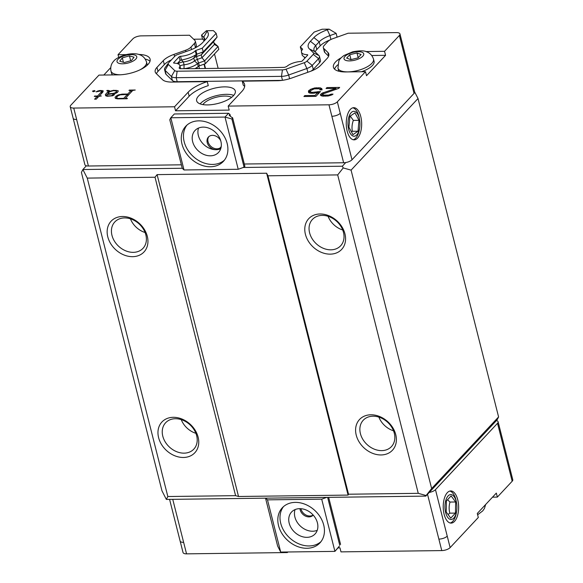 <?xml version="1.0" encoding="UTF-8"?>
<svg xmlns="http://www.w3.org/2000/svg" width="583" height="583" viewBox="0 0 583 583"><rect width="100%" height="100%" fill="white"/><g stroke="black" fill="none" stroke-linecap="round" stroke-linejoin="round"><path stroke-width="0.87" d="M498.589 416.94L431.646 488.554L351.075 170.134L418.018 98.52L498.589 416.94L497.117 419.84L425.816 496.111L166.359 499.427L167.831 496.527L235.59 495.659L238.534 496.49L157.097 174.623L155.02 177.239L87.261 178.107L82.881 169.529L86.371 165.798A6.435 2.521 -14.2 0 0 88.405 166.009L76.65 119.537A6.435 2.521 -14.2 0 1 73.13 118.203L84.892 164.676A6.435 2.521 -14.2 0 0 86.371 165.798M365.76 51.552L384.547 51.311L399.377 35.446A6.435 2.521 165.8 0 0 399.967 33.938A6.435 2.521 165.8 0 0 396.455 32.604L348.131 33.224L333.046 38.602A9.649 3.79 -14.2 0 0 327.675 41.721L324.214 45.423A9.649 3.79 -14.2 0 0 323.332 47.682A9.649 3.79 -14.2 0 0 323.813 48.484L327.857 52.404A19.305 7.572 165.8 0 1 328.812 54A19.305 7.572 165.8 0 1 327.041 58.519L320.723 65.281A19.305 7.572 165.8 0 1 309.988 71.52L291.77 78.013A19.305 7.572 165.8 0 1 277.399 80.724L242.258 81.175A30.564 11.988 165.8 0 1 244.59 84.382A30.564 11.988 165.8 0 1 241.785 91.531L228.179 106.091L328.965 104.802L343.627 162.752A6.435 2.521 -14.2 0 0 345.777 162.54L342.345 166.213L243.249 167.481L244.896 166.308L232.704 118.116L231.888 118.99L225.009 117.066L170.804 117.759L174.346 113.969L228.551 113.277L229.972 114.414L230.453 116.323M343.627 162.752L244.313 164.02M182.26 168.261L184.017 169.966L170.804 117.759L169.777 119.785L182.26 168.261L82.881 169.529L81.409 172.43L161.979 490.85L166.359 499.427M181.167 164.821L88.405 166.009M330.896 249.823A19.305 15.151 -136.9 0 0 340.64 245.793A19.305 15.151 -136.9 0 0 336.887 221.54A19.305 15.151 -136.9 0 0 312.437 219.427A19.305 15.151 -136.9 0 0 312.051 238.6A19.305 15.151 -136.9 0 0 330.896 249.823M330.262 254.144A22.518 17.679 43.1 0 1 305.521 224.244A22.518 17.679 43.1 0 1 339.751 223.806A22.518 17.679 43.1 0 1 330.262 254.144M381.705 450.623A19.305 15.151 -136.9 0 0 391.455 446.593A19.305 15.151 -136.9 0 0 387.702 422.34A19.305 15.151 -136.9 0 0 363.253 420.234A19.305 15.151 -136.9 0 0 362.866 439.407A19.305 15.151 -136.9 0 0 381.705 450.623M381.071 454.951A22.518 17.679 43.1 0 1 356.337 425.051A22.518 17.679 43.1 0 1 390.566 424.613A22.518 17.679 43.1 0 1 381.071 454.951M328.061 216.3A19.305 15.151 -136.9 0 0 342.709 229.994M378.87 417.107A19.305 15.151 -136.9 0 0 393.518 430.801M133.267 252.344A19.305 15.151 -136.9 0 0 143.01 248.314A19.305 15.151 -136.9 0 0 139.257 224.061A19.305 15.151 -136.9 0 0 114.807 221.955A19.305 15.151 -136.9 0 0 114.421 241.129A19.305 15.151 -136.9 0 0 133.267 252.344M132.632 256.673A22.518 17.679 43.1 0 1 107.891 226.772A22.518 17.679 43.1 0 1 142.121 226.328A22.518 17.679 43.1 0 1 132.632 256.673M184.075 453.151A19.305 15.151 -136.9 0 0 193.826 449.121A19.305 15.151 -136.9 0 0 190.073 424.869A19.305 15.151 -136.9 0 0 165.623 422.762A19.305 15.151 -136.9 0 0 165.237 441.936A19.305 15.151 -136.9 0 0 184.075 453.151M183.441 457.473A22.518 17.679 43.1 0 1 158.707 427.572A22.518 17.679 43.1 0 1 192.937 427.135A22.518 17.679 43.1 0 1 183.441 457.473M130.432 218.829A19.305 15.151 -136.9 0 0 145.08 232.515M181.247 419.636A19.305 15.151 -136.9 0 0 195.888 433.322M345.777 162.54A6.435 2.521 -14.2 0 0 352.001 159.764L414.039 93.389A6.435 2.521 -14.2 0 0 414.63 91.888L418.018 98.52M425.816 496.111L426.115 495.528L418.259 493.327L337.688 174.907L343.219 167.933L342.345 166.213M343.219 167.933L351.075 170.134M426.115 495.528L431.646 488.554M337.688 174.907L267.947 175.796L348.525 494.216L418.259 493.327M157.097 174.623L266.635 173.224L267.947 175.796M348.525 494.216L348.08 495.091L238.534 496.49M266.635 173.224L348.08 495.091M235.59 495.659L155.02 177.239M87.261 178.107L167.831 496.527M184.017 169.966L238.221 169.274L243.249 167.481M356.985 52.944L361.096 54.532L357.991 57.892L350.777 59.663L346.666 58.074L349.771 54.707L356.985 52.944L358.188 57.681M373.506 59.087C371.641 53.541 367.676 52.215 366.831 51.916C364.601 50.539 359.9 50.502 352.715 51.807L344.065 55.458C341.223 57.498 339.488 59.306 338.861 60.872L337.951 68.087A18.335 7.193 -14.2 0 0 357.488 70.565A18.335 7.193 -14.2 0 0 373.506 59.087L374.053 61.266A18.335 7.193 165.8 0 1 361.453 71.738M338.985 71.279A18.335 7.193 165.8 0 1 338.504 70.266L337.951 68.087M351.01 59.604L349.771 54.707M122.299 57.863L129.441 55.859L134.032 57.2L131.481 60.545L124.339 62.541L119.748 61.2L122.299 57.863L123.421 62.272M140.029 69.814A18.335 7.193 -14.2 0 0 146.515 61.987L147.062 64.174A18.335 7.193 165.8 0 1 147.12 65.296M112.687 74.915A18.335 7.193 165.8 0 1 111.513 73.166L110.959 70.988A18.335 7.193 -14.2 0 0 120.389 74.784M130.687 60.763L129.441 55.859M355.076 111.579A12.469 5.976 -90.7 0 1 359.23 118.13A12.469 5.976 -90.7 0 1 359.551 119.646A12.469 5.976 -90.7 0 1 359.653 127.75A12.469 5.976 -90.7 0 1 352.387 135.73A12.469 5.976 -90.7 0 1 348.131 120.71A12.469 5.976 -90.7 0 1 355.076 111.579M352.832 107.811A16.084 7.71 -90.7 0 1 358.924 116.52A16.084 7.71 -90.7 0 1 359.347 118.473L359.551 119.646M359.653 127.75L359.478 128.93A16.084 7.71 -90.7 0 1 353.24 139.752M348.911 127.218L349.909 116.316L354.96 112.869L359.004 120.324L357.998 131.226L352.955 134.673L348.911 127.218M351.367 131.751L352.351 131.299L357.998 131.226M352.351 131.299C351.666 127.677 352.001 124.048 353.356 120.397L359.004 120.324M353.356 120.397L350.266 116.075M347.155 131.051A16.084 7.71 -90.7 0 1 353.75 107.687A16.084 7.71 -90.7 0 1 361.664 123.676A16.084 7.71 -90.7 0 1 354.158 139.854A16.084 7.71 -90.7 0 1 347.155 131.051M200.086 103.883A19.946 7.827 165.8 0 1 200.363 103.577A19.946 7.827 165.8 0 1 233.761 95.364M231.626 97.339A16.084 6.311 -14.2 0 0 216.315 97.237A16.084 6.311 -14.2 0 0 202.899 104.605M227.173 143.513A25.739 20.208 43.1 0 1 223.391 161.374A25.739 20.208 43.1 0 1 190.787 158.561A25.739 20.208 43.1 0 1 185.788 126.227A25.739 20.208 43.1 0 1 209.006 122.94A25.739 20.208 43.1 0 1 227.173 143.513M186.932 125.119A25.739 20.208 -136.9 0 0 192.966 156.237A25.739 20.208 -136.9 0 0 224.419 160.157M220.877 141.29A16.084 12.629 -136.9 0 0 209.53 128.435A16.084 12.629 -136.9 0 0 195.014 130.49A16.084 12.629 -136.9 0 0 198.14 150.698A16.084 12.629 -136.9 0 0 218.516 152.454A16.084 12.629 -136.9 0 0 220.877 141.29M220.709 148.782A16.084 12.629 43.1 0 1 216.111 149.7A16.084 12.629 43.1 0 1 201.951 142.543A16.084 12.629 43.1 0 1 198.533 128.056M221.278 146.151A8.045 6.311 43.1 0 1 220.17 148.024A8.045 6.311 43.1 0 1 216.111 149.7A8.045 6.311 43.1 0 1 208.255 145.029A8.045 6.311 43.1 0 1 208.415 137.041A8.045 6.311 43.1 0 1 220.746 140.794M208.852 136.626A8.045 6.311 -136.9 0 0 210.798 146.267A8.045 6.311 -136.9 0 0 220.549 147.565M214.5 53.949L218.137 68.335M228.551 113.277L225.009 117.066L238.221 169.274M229.972 114.414L229.155 115.288L232.704 118.116M232.617 118.05L232.493 117.547M244.08 167.183L231.888 118.99M194.897 68.634A12.637 4.955 -14.2 0 0 198.256 66.477A2.441 0.962 165.8 0 1 199.481 65.821L205.369 63.722L218.793 49.358L218.064 46.494L213.968 42.916M205.369 63.722L204.64 60.851L198.752 62.957A2.441 0.962 165.8 0 0 197.535 63.613A12.637 4.955 165.8 0 1 184.286 68.619M198.256 66.477L197.535 63.613L194.503 60.902A5.342 2.099 165.8 0 1 197.171 59.466L201.951 57.761L204.64 60.851L218.064 46.494L214.369 44.483L201.951 57.761L201.23 54.889L213.64 41.619L214.369 44.483M198.475 96.115A19.946 7.827 165.8 0 1 219.361 87.268A19.946 7.827 165.8 0 1 235.313 90.999A19.946 7.827 165.8 0 1 217.896 103.475A19.946 7.827 165.8 0 1 196.646 100.786A19.946 7.827 165.8 0 1 198.475 96.115M149.999 61.288A22.518 8.832 -14.2 0 0 145.233 59.058M138.812 54.467A22.518 8.832 165.8 0 1 150.101 59.131A22.518 8.832 165.8 0 1 140.846 69.421A22.518 8.832 165.8 0 1 118.75 74.843L98.986 75.09L70.82 105.224A6.435 2.521 165.8 0 0 70.23 106.733L73.13 118.203M330.08 39.928A19.305 7.572 -14.2 0 0 320.227 45.846L319.207 41.83L313.887 37.582A24.129 9.466 165.8 0 1 327.303 29.784L329.082 29.15L322.129 29.237L314.179 32.072L300.303 46.917L302.533 49.081A1.159 0.452 165.8 0 1 302.592 49.176A1.159 0.452 165.8 0 1 302.49 49.438A12.119 4.751 165.8 0 0 301.469 52.186A12.119 4.751 165.8 0 0 307.19 54.685A1.159 0.452 165.8 0 1 307.737 54.926A1.159 0.452 165.8 0 1 307.627 55.196L302.242 60.96A1.159 0.452 165.8 0 1 300.813 61.492A11.82 4.635 165.8 0 0 286.829 66.411A1.159 0.452 165.8 0 1 286.238 66.732L284.519 67.344L271.547 67.65L192.499 68.663L179.797 68.677L179.2 68.102A1.159 0.452 165.8 0 1 179.141 68A1.159 0.452 165.8 0 1 179.2 67.781L179.309 68.204M329.082 29.15L336.158 33.377L337.112 37.152M384.547 51.311L385.567 55.327L366.518 75.703L365.497 71.687L337.338 101.821L352.001 159.764M228.179 106.091L229.192 110.107L175.549 110.792L174.536 106.776L73.742 108.066A6.435 2.521 165.8 0 1 70.23 106.733M103.81 75.032L110.704 67.657M118.706 57.389L118.028 54.715L132.866 38.85A6.435 2.521 -14.2 0 1 141.232 35.869L189.548 35.25L194.824 40.373A9.649 3.79 -14.2 0 1 195.305 41.167A9.649 3.79 -14.2 0 1 194.416 43.426L195.436 47.442L194.882 48.039M193.651 39.229L202.541 39.112L201.529 35.097L206.426 30.717L207.052 31.322A24.129 9.466 165.8 0 1 207.009 37.793A24.129 9.466 165.8 0 1 206.039 38.959M179.936 65.937A5.342 2.099 165.8 0 1 184.075 64.793A9.743 3.819 165.8 0 0 194.503 60.902L193.775 58.038A5.342 2.099 165.8 0 1 196.442 56.602L201.23 54.889L203.219 51.902L202.279 48.17L216.155 33.326L213.378 30.629L206.426 30.717M328.965 104.802A6.435 2.521 -14.2 0 0 337.338 101.821M365.497 71.687L345.741 71.942A22.518 8.832 165.8 0 1 333.432 67.278A22.518 8.832 165.8 0 1 341.142 57.804M310.214 91.291L311.111 92.194L312.35 92.362L320.461 91.524L315.942 96.355L303.94 96.508L304.814 95.583L315.046 95.452L317.822 92.478L313.603 93.265L309.894 93.127L308.647 92.595L308.451 90.941L310.717 89.265L314.754 87.924L320.402 87.851L322.013 89.119L322.02 89.855L319.899 89.877L319.892 89.148L319.178 88.784L314.237 88.849L310.382 90.737L310.724 93.214L310.404 91.837M322.071 93.156L335.939 88.39L326.057 88.514L326.925 87.588L339.634 87.421L338.767 88.354L323.142 93.878L322.975 94.796L323.689 95.153L328.63 95.095L331.261 94.14L333.024 94.118L331.982 94.869L328.112 96.013L322.115 96.093L320.337 95.014L322.071 93.156L322.508 94.876L321.459 95.627L321.022 93.907M204.298 40.817L202.541 39.112M195.305 41.167L196.325 45.182A9.649 3.79 165.8 0 1 195.436 47.442M171.438 59.86A19.305 7.572 -14.2 0 0 164.311 64.626L157.986 71.388A19.305 7.572 -14.2 0 0 156.412 73.735M174.536 106.776L188.141 92.216A30.564 11.988 165.8 0 1 207.264 81.62L208.277 85.635A30.564 11.988 -14.2 0 0 189.154 96.239L175.549 110.792M244.656 86.503A30.564 11.988 -14.2 0 0 243.271 85.191L242.258 81.175M328.615 56.172L324.826 52.499A9.649 3.79 165.8 0 1 324.345 51.698L323.332 47.682M320.227 45.846L316.766 49.548A19.305 7.572 -14.2 0 0 315.192 51.894M336.158 33.377L329.942 35.592A19.305 7.572 165.8 0 0 319.207 41.83L315.746 45.532A19.305 7.572 165.8 0 0 313.975 50.051A19.305 7.572 165.8 0 0 314.937 51.647L318.981 55.567A9.649 3.79 165.8 0 1 319.462 56.369L320.475 60.384A9.649 3.79 165.8 0 1 319.586 62.643L313.268 69.406A9.649 3.79 165.8 0 1 310.863 71.192M281.99 80.381L177.217 81.722A9.649 3.79 165.8 0 1 172.422 80.52L166.053 74.332A9.649 3.79 165.8 0 1 165.572 73.538L164.552 69.523A9.649 3.79 165.8 0 1 165.055 67.73L168.392 63.139A4.824 1.895 165.8 0 1 168.589 62.906L174.907 56.143A4.824 1.895 165.8 0 1 177.589 54.583L189.154 50.459A24.129 9.466 165.8 0 0 202.578 42.661M385.567 55.327L371.757 55.502M337.681 64.895A22.518 8.832 -14.2 0 0 334.547 69.129M118.028 54.715L126.103 54.613M207.264 81.62L172.116 82.072A19.305 7.572 165.8 0 1 162.526 79.667L156.164 73.487A19.305 7.572 165.8 0 1 155.202 71.891A19.305 7.572 165.8 0 1 156.973 67.373L163.291 60.61A19.305 7.572 165.8 0 1 174.026 54.372L185.591 50.247A9.649 3.79 -14.2 0 0 190.954 47.128L194.416 43.426M95.116 91.108L93.28 91.713L92.486 91.137L94.38 90.54L95.116 91.108M107.95 91.764L107.658 90.766L106.776 90.773L107.148 90.38L109.742 90.788L109.633 91.451L113.496 90.299L118.13 90.664L118.145 91.56L117.307 92.457L115.58 93.382L106.951 94.584L106.361 95.218L107.775 95.874L110.602 95.838L112.672 95.328L112.228 95.335L112.883 94.628L114.618 94.606L112.606 95.78L107.185 96.268L105.829 95.838L105.355 94.548L107.95 91.764L108.3 93.142M101.34 95.962L98.855 96.377L96.268 99.146L94.614 99.168L97.208 96.399L94.322 96.435L94.686 96.042L97.572 96.006L101.107 92.223L101.172 90.846L96.159 91.866L97.827 90.97L100.123 90.467L103.249 90.875L102.79 92.165L99.219 95.984L101.34 95.962M117.657 98.87L115.536 98.461L115.048 97.164L117.802 95.065L122.117 94.111L127.757 94.038L131.102 90.46L128.974 90.489L129.346 90.095L135.241 90.015L132.756 90.445L125.33 98.381L127.451 98.359L127.079 98.753L117.657 98.87M201.529 35.097L203.7 37.203A19.305 7.572 165.8 0 1 204.662 38.799A19.305 7.572 165.8 0 1 204.633 40.46M216.155 33.326L217.102 37.057L213.64 41.619M199.481 65.821L196.442 56.602L196.843 54.175A1.159 0.452 165.8 0 0 196.267 54.489L193.775 58.038A9.743 3.819 165.8 0 1 183.353 61.922L184.075 64.793L184.009 68.626M177.975 63.787A5.342 2.099 165.8 0 1 183.353 61.922L181.473 60.027C187.69 58.832 192.601 57.003 196.209 54.532L195.261 50.808A1.159 0.452 165.8 0 1 195.895 50.444L202.279 48.17M311.111 92.194L311.388 93.28M320.074 89.877L319.892 89.148M322.013 89.855L321.648 88.39M321.495 89.862L320.839 89.578L320.402 87.851M320.839 89.578L319.98 89.483M319.083 88.776L318.814 87.69M316.926 88.631L316.693 87.72M314.966 88.754L314.754 87.924M312.67 89.308L312.473 88.507M310.958 90.219L310.717 89.265M310.273 91.509L309.58 91.925L309.143 90.197M309.58 91.925L308.881 92.668L308.451 90.941M318.194 93.943L317.822 92.478M315.279 96.363L315.046 95.452M305.04 96.494L304.814 95.583M318.821 93.273L317.99 91.553M318.42 93.28L318.056 93.389M316.241 92.879L316.052 92.129M314.674 93.149L314.47 92.333M312.583 93.28L312.35 92.362M335.939 88.39L336.151 89.228M323.565 93.652L323.295 92.588M322.902 94.694L322.508 94.876M321.044 95.736L320.672 94.278M331.494 95.044L331.261 94.14M330.233 95.495L330.036 94.708M328.827 95.86L328.63 95.095M326.895 96.115L326.691 95.299M325.511 96.231L325.278 95.321M323.966 96.246L323.689 95.153M323.332 96.195L322.975 94.796M323.303 96.188L322.793 94.249M327.158 88.499L326.925 87.588M312.255 65.383A9.649 3.79 165.8 0 1 306.884 68.51L288.665 75.003A9.649 3.79 165.8 0 1 281.48 76.358L176.197 77.699A9.649 3.79 165.8 0 1 171.402 76.497L165.033 70.317A9.649 3.79 165.8 0 1 164.552 69.523M319.462 56.369A9.649 3.79 165.8 0 1 318.573 58.628L312.255 65.391L306.928 61.142A4.824 1.895 165.8 0 1 304.246 62.702L286.027 69.195A4.824 1.895 165.8 0 1 282.434 69.873L177.152 71.213A4.824 1.895 165.8 0 1 174.754 70.616L168.385 64.436A4.824 1.895 165.8 0 1 168.392 63.139M94.57 91.291L94.38 90.54M108.372 93.069L107.921 91.035M106.449 95.561L106.106 95.925M105.632 95.648L105.355 94.548M113.131 95.59L112.883 94.628M112.774 95.721L112.672 95.328M112.322 95.845L112.235 95.481M107.877 96.261L107.775 95.874M106.864 96.166L106.696 95.525M106.58 96.078L106.361 95.218M117.555 92.194L116.666 92.027M116.185 90.89L116.032 90.263M113.59 90.686L113.496 90.299M111.397 91.152L111.302 90.773M109.196 92.187L108.453 90.358M108.883 92.085L108.19 92.092M107.25 90.766L107.148 90.38M99.321 96.37L99.219 95.984M102.695 92.274L101.938 90.445M102.368 92.165L101.719 92.172M100.225 90.861L100.123 90.467M97.944 91.444L97.827 90.97M101.741 93.295L101.449 91.108M101.457 93.601L101.107 92.223M97.915 97.383L97.572 96.006M94.781 96.428L94.686 96.042M97.55 97.769L97.208 96.399M125.432 98.775L125.33 98.381M129.448 90.482L129.346 90.095M131.452 91.837L131.102 90.46M128.107 95.415L127.757 94.038M122.211 94.482L122.117 94.111M119.318 95.175L119.172 94.584M117.999 95.852L117.802 95.065M116.819 97.55L116.199 95.925M116.636 97.653L115.82 98.52M115.325 98.265L115.048 97.164M195.895 50.444L196.843 54.175L203.219 51.902L217.102 37.057M177.276 63.547L180.06 60.566A1.159 0.452 165.8 0 1 181.364 60.042M305.244 57.746L302.307 55.487M300.303 46.917L301.549 50.94M314.937 51.647L309.405 48.928L313.45 52.849A4.824 1.895 165.8 0 1 313.246 54.379L306.928 61.142M309.405 48.928A24.129 9.466 165.8 0 1 310.418 41.284L315.746 45.532L316.766 49.548M313.887 37.582L310.426 41.284M202.571 42.661L206.032 38.959M107.418 94.417L109.56 91.793L113.386 90.686L116.396 90.955L116.833 92.712M180.628 68.67L179.841 65.558A11.82 4.635 165.8 0 0 174.171 63.117A1.159 0.452 165.8 0 1 173.617 62.877A1.159 0.452 165.8 0 1 173.727 62.6L179.112 56.835A1.159 0.452 165.8 0 1 180.533 56.303L181.473 60.027M195.261 50.808A12.119 4.751 165.8 0 1 180.533 56.303M179.841 65.558A11.82 4.635 165.8 0 1 179.2 67.781M107.731 94.308L107.352 94.154M112.891 93.805L112.796 93.433L107.636 93.914M114.516 93.55L114.399 93.098L112.796 93.433M115.93 93.193L115.733 92.398L114.399 93.098M116.717 92.777L116.432 91.648L115.733 92.398M116.396 90.955L116.432 91.648M127.757 95.787L127.407 94.417L120.207 94.861L117.81 95.947L116.797 97.04L116.826 97.747L118.356 98.862M117.081 98.76L116.826 97.747M117.372 98.819L117.183 98.09M123.829 98.797L123.72 98.359L118.247 98.432M127.407 94.417L123.72 98.359M338.176 547.882L339.962 547.86L340.982 551.875L441.768 550.585A6.435 2.521 -14.2 0 0 450.134 547.605L435.472 489.662A6.435 2.521 165.8 0 1 429.256 492.431M435.472 489.662L497.518 423.287L509.28 469.76A6.435 2.521 165.8 0 0 509.87 468.251L498.108 421.779A6.435 2.521 165.8 0 1 497.518 423.287M496.395 420.605A6.435 2.521 165.8 0 1 498.108 421.779M326.72 497.379L321.699 499.165L267.495 499.857L265.739 498.159M445.66 512.661A12.469 5.976 -90.7 0 1 448.123 495.907A12.469 5.976 -90.7 0 1 456.205 501.38A12.469 5.976 -90.7 0 1 456.533 502.903A12.469 5.976 -90.7 0 1 456.635 511A12.469 5.976 -90.7 0 1 451.49 519.453A12.469 5.976 -90.7 0 1 445.66 512.661M449.814 491.061A16.084 7.71 -90.7 0 1 455.899 499.769A16.084 7.71 -90.7 0 1 456.321 501.73L456.533 502.903M456.635 511L456.453 512.18A16.084 7.71 -90.7 0 1 450.222 523.002M455.469 513.106L450.754 518.149L446.221 512.063L446.396 500.935L451.111 495.893L455.644 501.978L455.469 513.106L449.821 513.178C448.859 509.484 448.917 505.774 449.996 502.05L447.54 499.718M449.996 502.05L455.644 501.978M448.028 514.49L449.821 513.178M444.129 514.301A16.084 7.71 89.3 0 0 451.14 523.104A16.084 7.71 89.3 0 0 458.639 506.926A16.084 7.71 89.3 0 0 450.725 490.937A16.084 7.71 89.3 0 0 444.129 514.301M278.543 525.618A25.739 20.208 43.1 0 1 282.325 507.757A25.739 20.208 43.1 0 1 314.929 510.57A25.739 20.208 43.1 0 1 319.929 542.904A25.739 20.208 43.1 0 1 296.711 546.198A25.739 20.208 43.1 0 1 278.543 525.618M283.476 506.649A25.739 20.208 -136.9 0 0 280.722 523.294A25.739 20.208 -136.9 0 0 297.986 543.473A25.739 20.208 -136.9 0 0 320.956 541.687M289.19 523.184A16.084 12.629 -136.9 0 0 300.544 536.039A16.084 12.629 -136.9 0 0 315.053 533.984A16.084 12.629 -136.9 0 0 311.927 513.776A16.084 12.629 -136.9 0 0 291.558 512.02A16.084 12.629 -136.9 0 0 289.19 523.184M317.247 530.311A16.084 12.629 43.1 0 1 294.903 517.07A16.084 12.629 43.1 0 1 295.078 509.578M313.202 515.073A8.045 6.311 43.1 0 1 313.078 515.212A8.045 6.311 43.1 0 1 305.827 516.239A8.045 6.311 43.1 0 1 300.15 509.804A8.045 6.311 43.1 0 1 299.946 508.66M300.908 508.697A8.045 6.311 -136.9 0 0 300.966 508.937A8.045 6.311 -136.9 0 0 306.075 515.102A8.045 6.311 -136.9 0 0 313.137 515M339.284 546.431L334.912 551.38L339.24 546.242M265.52 498.159L277.639 546.067L280.7 552.072L334.912 551.38L321.699 499.165M267.495 499.857L280.7 552.072M328.666 497.35L340.567 544.398M339.751 545.273L327.631 497.365M186.545 553.85L183.645 542.372A6.435 2.521 165.8 0 1 180.125 541.046L183.033 552.516A6.435 2.521 165.8 0 0 186.545 553.85L287.339 552.56L287.193 551.984M450.134 547.605L478.3 517.478L477.288 513.455L496.337 493.08L497.35 497.095L512.18 481.23L509.28 469.76M287.885 551.977L287.339 552.56M509.87 468.251L512.77 479.729A6.435 2.521 165.8 0 1 512.18 481.23M497.35 497.095L492.526 497.161M362.036 52.251A10.166 3.986 165.8 0 1 354.675 60.217A10.166 3.986 165.8 0 1 344.939 56.442A10.166 3.986 165.8 0 1 362.036 52.251M125.279 55.502A10.166 3.986 165.8 0 1 136.16 58.679A10.166 3.986 165.8 0 1 119.231 63.423A10.166 3.986 165.8 0 1 125.279 55.502M197.353 68.597L197.047 67.395M205.507 68.495L204.393 64.072M414.039 93.389L402.285 46.917A6.435 2.521 -14.2 0 0 402.875 45.416L414.63 91.888M198.81 66.112L199.43 68.575M204.014 64.203L205.099 68.502M331.873 116.272A6.435 2.521 -14.2 0 0 340.239 113.291M399.377 35.446L402.285 46.917M73.742 108.066L76.65 119.537M327.303 29.784L329.942 35.592L330.925 39.491M204.546 40.555L203.7 37.203L207.052 31.322M328.725 55.859L327.857 52.404M324.826 52.499L323.813 48.484M166.053 74.332L165.033 70.317L168.385 64.436M172.422 80.52L171.402 76.497L174.754 70.616M177.217 81.722L176.197 77.699L177.152 71.213M282.485 80.308L281.48 76.358L282.434 69.873M289.613 78.727L288.665 75.003L286.027 69.195M307.839 72.285L306.884 68.51L304.246 62.702M313.268 69.406L312.255 65.391M319.586 62.643L318.573 58.628L313.246 54.379M188.141 92.216L189.154 96.239M156.973 67.373L157.986 71.388M163.291 60.61L164.311 64.626M174.026 54.372L174.565 56.507M185.591 50.247L185.933 51.61M191.567 49.54L190.954 47.128M177.786 63.715L180.06 60.566L179.112 56.835M318.981 55.567L313.45 52.849M173.843 63.059L173.727 62.6M307.387 55.458L307.19 54.685M427.521 494.289L438.868 539.115A6.435 2.521 165.8 0 0 447.234 536.127M183.638 542.379L172.75 499.347M441.768 550.585L438.868 539.115M146.515 61.987C144.628 56.376 140.554 55.042 139.607 54.729C137.726 53.898 132.917 52.893 124.922 54.919C118.874 56.959 115.062 59.116 113.496 61.404C112.883 62.075 109.954 65.143 110.959 70.988M399.967 33.938L402.875 45.416M305.193 57.797L304.217 57.331M302.3 55.487L301.469 52.186M485.632 504.535L484.466 508.405L482.753 510.876L477.623 514.804M169.58 499.383L180.125 541.046"/></g></svg>

